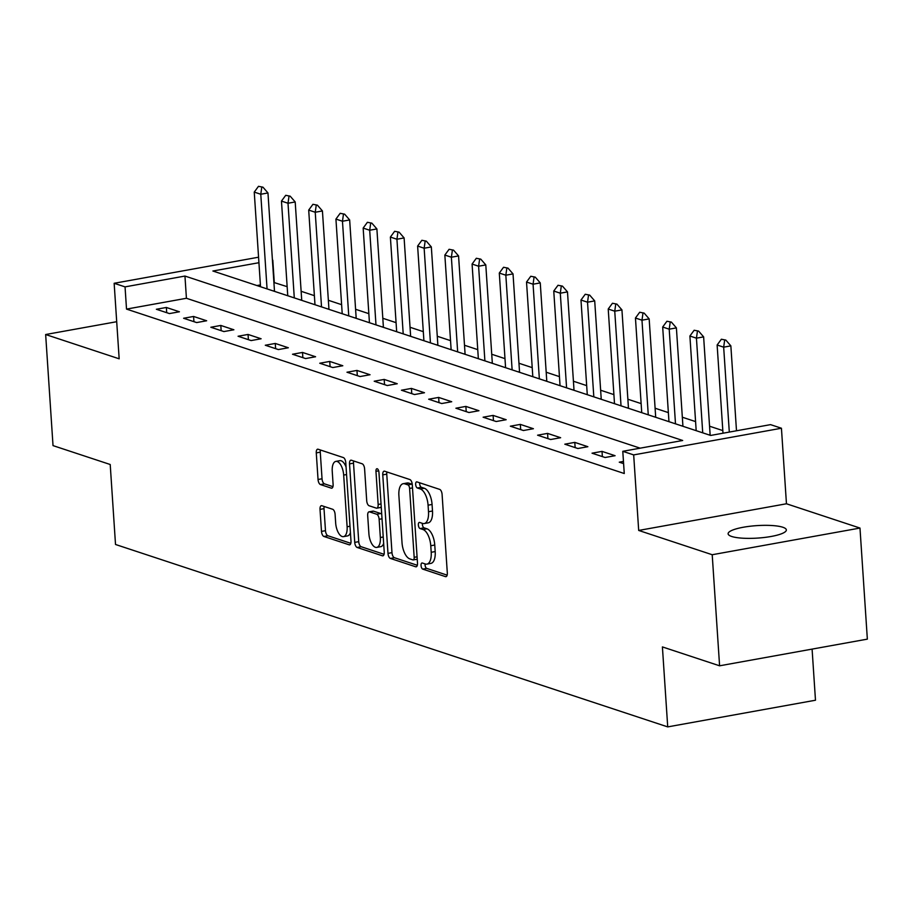 <?xml version="1.0" encoding="UTF-8"?>
<svg xmlns="http://www.w3.org/2000/svg" width="913" height="913" viewBox="0 0 913 913"><rect width="100%" height="100%" fill="white"/><g stroke="black" fill="none" stroke-linecap="round" stroke-linejoin="round"><path stroke-width="1.37" d="M421.053 565.569A3.127 1.427 -100.2 0 0 422.753 569.119L445.464 576.628A4.474 2.043 -100.2 0 0 445.978 576.662A4.474 2.043 -100.2 0 0 447.313 572.965L442.097 494.458A4.474 2.043 -100.2 0 0 439.678 489.391L416.956 481.893A3.127 1.427 -100.2 0 0 416.602 481.859A3.127 1.427 -100.2 0 0 415.666 484.449A3.127 1.427 -100.2 0 0 417.367 487.999L420.3 488.969A14.323 6.528 -100.2 0 1 428.071 505.186L428.505 511.725A14.323 6.528 -100.2 0 1 424.203 523.56A14.323 6.528 -100.2 0 1 422.593 523.423L419.649 522.453A3.127 1.427 -100.2 0 0 419.295 522.419A3.127 1.427 -100.2 0 0 418.359 525.009A3.127 1.427 -100.2 0 0 420.06 528.559L422.993 529.529A14.323 6.528 -100.2 0 1 430.765 545.746L431.198 552.285A14.323 6.528 -100.2 0 1 426.896 564.12A14.323 6.528 -100.2 0 1 425.287 563.983L422.342 563.013A3.127 1.427 -100.2 0 0 421.989 562.979A3.127 1.427 -100.2 0 0 421.053 565.569M425.059 563.914A3.127 1.427 -100.2 0 0 425.047 564.85A3.127 1.427 -100.2 0 0 426.748 568.4L447.153 575.144M419.672 482.783A3.127 1.427 -100.2 0 0 419.66 483.73A3.127 1.427 -100.2 0 0 421.35 487.28L424.294 488.25L420.3 488.969M422.365 523.343A3.127 1.427 -100.2 0 0 422.354 524.29A3.127 1.427 -100.2 0 0 424.054 527.84L426.987 528.81L422.993 529.529M731.667 536.467A29.17 6.243 -3.8 0 0 764.626 537.437A29.17 6.243 -3.8 0 0 786.344 529.917A29.17 6.243 -3.8 0 0 782.783 527.235A29.17 6.243 -3.8 0 0 749.835 526.276A29.17 6.243 -3.8 0 0 728.118 533.785A29.17 6.243 -3.8 0 0 731.667 536.467M321.867 505.722A4.474 2.043 -100.2 0 0 321.365 505.676A4.474 2.043 -100.2 0 0 320.018 509.374L321.49 531.4A4.474 2.043 -100.2 0 0 323.91 536.467L349.143 544.799A4.474 2.043 -100.2 0 0 349.645 544.844A4.474 2.043 -100.2 0 0 350.991 541.147L345.776 462.64A4.474 2.043 -100.2 0 0 343.345 457.573L318.123 449.242A4.474 2.043 -100.2 0 0 317.61 449.196A4.474 2.043 -100.2 0 0 316.275 452.894L318.044 479.496A4.474 2.043 -100.2 0 0 320.463 484.563L331.259 488.135A4.474 2.043 -100.2 0 0 331.773 488.181A4.474 2.043 -100.2 0 0 333.108 484.483L332.241 471.291A11.972 5.455 -100.2 0 1 335.824 461.396A11.972 5.455 -100.2 0 1 343.676 475.068L347.111 526.744A11.972 5.455 -100.2 0 1 343.516 536.639A11.972 5.455 -100.2 0 1 335.664 522.966L335.094 514.35A4.474 2.043 -100.2 0 0 332.674 509.283L321.867 505.722M640.15 448.169L186.423 298.277L126.519 309.096L125.047 286.876L114.148 283.281L258.573 257.204M719.592 665.805L712.208 554.727L859.978 528.056L867.35 639.134L719.592 665.805L662.404 646.918L667.723 726.896L115.517 544.479L110.211 464.5L53.022 445.612L45.65 334.523L119.169 358.809L114.148 283.281M859.978 528.056L786.458 503.771L638.689 530.442L712.208 554.727M638.689 530.442L633.679 454.902L622.78 451.307L682.684 440.488L184.951 276.057L125.047 286.876M126.519 309.096L624.264 473.516L622.78 451.307M387.979 553.369A4.474 2.043 -100.2 0 0 390.41 558.436L415.643 566.768A4.474 2.043 -100.2 0 0 416.145 566.813A4.474 2.043 -100.2 0 0 417.492 563.116L412.277 484.609A4.474 2.043 -100.2 0 0 409.846 479.542L384.613 471.211A4.474 2.043 -100.2 0 0 384.111 471.165A4.474 2.043 -100.2 0 0 382.764 474.863L387.979 553.369L391.974 552.65A4.474 2.043 -100.2 0 0 394.405 557.717L417.321 565.284M382.387 555.789L357.166 547.458A4.474 2.043 -100.2 0 1 354.735 542.379L349.519 463.884A4.474 2.043 -100.2 0 1 350.866 460.186A4.474 2.043 -100.2 0 1 351.368 460.22L362.164 463.793A4.474 2.043 -100.2 0 1 364.595 468.86L366.706 500.701A4.474 2.043 -100.2 0 0 369.137 505.768L376.304 508.13A4.474 2.043 -100.2 0 0 376.807 508.176A4.474 2.043 -100.2 0 0 378.153 504.478L375.951 471.325A3.127 1.427 -100.2 0 1 376.886 468.746A3.127 1.427 -100.2 0 1 378.941 472.318L384.236 552.137A4.474 2.043 -100.2 0 1 382.901 555.834A4.474 2.043 -100.2 0 1 382.387 555.789L383.357 555.618M116.704 321.707L45.65 334.523M623.453 461.419L619.265 462.183L623.602 463.61M615.088 455.701L602.021 451.387L592.035 453.19L605.114 457.504L615.088 455.701M587.858 446.708L574.791 442.383L564.805 444.186L577.883 448.511L587.858 446.708M560.639 437.715L547.56 433.39L537.586 435.193L550.653 439.518L560.639 437.715M533.409 428.711L520.342 424.397L510.356 426.2L523.423 430.514L533.409 428.711M506.179 419.718L493.111 415.404L483.125 417.207L496.193 421.521L506.179 419.718M478.948 410.724L465.881 406.411L455.895 408.214L468.962 412.528L478.948 410.724M451.718 401.731L438.651 397.417L428.665 399.221L441.732 403.535L451.718 401.731M424.488 392.738L411.421 388.413L401.435 390.216L414.502 394.542L424.488 392.738M397.258 383.745L384.19 379.42L374.204 381.223L387.283 385.537L397.258 383.745M370.039 374.741L356.96 370.427L346.974 372.23L360.053 376.544L370.039 374.741M342.809 365.748L329.73 361.434L319.755 363.237L332.823 367.551L342.809 365.748M315.578 356.755L302.511 352.441L292.525 354.244L305.593 358.558L315.578 356.755M288.348 347.762L275.281 343.448L265.295 345.24L278.362 349.565L288.348 347.762M261.118 338.769L248.051 334.443L238.065 336.246L251.132 340.572L261.118 338.769M233.888 329.776L220.82 325.45L210.835 327.253L223.902 331.567L233.888 329.776M206.658 320.771L193.59 316.457L183.604 318.26L196.672 322.574L206.658 320.771M179.427 311.778L166.36 307.464L156.374 309.267L169.453 313.581L179.427 311.778M722.811 430.594L709.561 426.211M695.592 421.601L682.331 417.218M668.362 412.608L655.1 408.225M641.131 403.603L627.87 399.232M613.901 394.61L600.64 390.239M586.671 385.617L573.421 381.235M559.441 376.624L546.191 372.242M532.211 367.631L518.961 363.248M504.98 358.638L491.73 354.255M477.761 349.633L464.5 345.262M450.531 340.64L437.27 336.258M423.301 331.647L410.04 327.265M396.071 322.654L382.809 318.272M368.841 313.661L355.591 309.279M341.61 304.668L328.36 300.286M314.38 295.664L301.13 291.293M287.161 286.671L273.911 282.482M260.41 284.924L256.907 285.552M667.723 726.896L815.48 700.225L812.091 649.109M274.277 282.414L272.804 260.205M258.938 262.704L212.9 271.013L710.645 435.444L770.549 424.636L781.437 428.231L633.679 454.902M786.458 503.771L781.437 428.231M186.423 298.277L184.951 276.057M602.021 451.387L602.363 456.603M574.791 442.383L575.144 447.598M547.56 433.39L547.914 438.605M520.342 424.397L520.684 429.612M493.111 415.404L493.454 420.619M465.881 406.411L466.223 411.626M438.651 397.417L438.993 402.633M411.421 388.413L411.763 393.629M384.19 379.42L384.544 384.635M356.96 370.427L357.314 375.642M329.73 361.434L330.084 366.649M302.511 352.441L302.854 357.656M275.281 343.448L275.623 348.663M248.051 334.443L248.393 339.659M220.82 325.45L221.163 330.666M193.59 316.457L193.933 321.673M166.36 307.464L166.714 312.68M426.896 564.12L430.89 563.401A14.323 6.528 -100.2 0 0 435.193 551.566L431.198 552.285M426.987 528.81A14.323 6.528 -100.2 0 1 434.759 545.027L435.193 551.566M424.203 523.56L428.197 522.841A14.323 6.528 -100.2 0 0 432.5 511.006L428.505 511.725M424.294 488.25A14.323 6.528 -100.2 0 1 432.066 504.467L432.5 511.006M386.929 471.975A4.474 2.043 -100.2 0 0 386.758 474.144L391.974 552.65M412.881 559.886A3.127 1.427 -100.2 0 0 413.235 559.92A3.127 1.427 -100.2 0 0 414.171 557.329L409.595 488.421A3.127 1.427 -100.2 0 0 407.906 484.871L404.801 483.844A14.323 6.528 -100.2 0 0 403.181 483.707A14.323 6.528 -100.2 0 0 398.89 495.542L402.017 542.642A14.323 6.528 -100.2 0 0 409.777 558.859L412.881 559.886M416.876 559.167A3.127 1.427 -100.2 0 0 417.23 559.201L413.235 559.92M412.254 484.358A3.127 1.427 -100.2 0 0 411.889 484.152L407.906 484.871M403.181 483.707L407.175 482.988A14.323 6.528 -100.2 0 1 408.796 483.125L411.889 484.152M384.076 554.305L361.16 546.727L357.166 547.458M353.673 460.985A4.474 2.043 -100.2 0 0 353.514 463.153L358.729 541.66A4.474 2.043 -100.2 0 0 361.16 546.727M380.287 507.411A4.474 2.043 -100.2 0 0 380.801 507.457A4.474 2.043 -100.2 0 0 381.257 507.24M368.898 533.74A11.972 5.455 -100.2 0 0 376.749 547.401A11.972 5.455 -100.2 0 0 380.344 537.517L379.135 519.303A4.474 2.043 -100.2 0 0 376.704 514.236L369.537 511.873A4.474 2.043 -100.2 0 0 369.035 511.828A4.474 2.043 -100.2 0 0 367.688 515.525L368.898 533.74M376.749 547.401L380.744 546.682A11.972 5.455 -100.2 0 0 383.665 543.406M381.737 514.35A4.474 2.043 -100.2 0 0 380.698 513.517L376.704 514.236M372.572 511.326A4.474 2.043 -100.2 0 1 373.029 511.109A4.474 2.043 -100.2 0 1 373.531 511.154L380.698 513.517M343.516 536.639L347.511 535.92A11.972 5.455 -100.2 0 0 350.432 532.633M346.061 466.977A11.972 5.455 -100.2 0 0 339.819 460.677L335.824 461.396M320.429 450.006A4.474 2.043 -100.2 0 0 320.269 452.175L322.038 478.777A4.474 2.043 -100.2 0 0 324.457 483.844L332.948 486.652M324.183 506.487A4.474 2.043 -100.2 0 0 324.012 508.655L325.485 530.681A4.474 2.043 -100.2 0 0 327.904 535.748L350.832 543.315M736.494 430.776L730.856 345.867L723.667 347.168L717.127 345.011L722.993 433.219M725.846 340.093L721.373 339.237L725.846 340.093L730.856 345.867M729.304 432.077L723.667 347.168L724.648 340.309M717.127 345.011L721.373 339.237M710.188 435.296A4.554 2.077 79.8 0 1 710.12 434.634L703.626 336.874L696.436 338.175L689.897 336.018L696.185 430.674M698.616 331.099L694.142 330.244L698.616 331.099L703.626 336.874M702.725 432.83L696.436 338.175L697.418 331.316M689.897 336.018L694.142 330.244M682.958 426.303A4.554 2.077 79.8 0 1 682.89 425.629L676.396 327.881L669.206 329.182L662.678 327.025L668.967 421.669M671.386 322.106L666.924 321.239L671.386 322.106L676.396 327.881M675.494 423.837L669.206 329.182L670.188 322.323M662.678 327.025L666.924 321.239M655.728 417.298A4.554 2.077 79.8 0 1 655.66 416.636L649.166 318.888L641.976 320.189L635.448 318.021L641.736 412.676M644.156 313.113L639.693 312.246L644.156 313.113L649.166 318.888M648.264 414.833L641.976 320.189L642.957 313.33M635.448 318.021L639.693 312.246M628.498 408.305A4.554 2.077 79.8 0 1 628.429 407.643L621.936 309.895L614.746 311.185L608.218 309.028L614.506 403.683M616.926 304.12L612.463 303.253L616.926 304.12L621.936 309.895M621.034 405.84L614.746 311.185L615.727 304.337M608.218 309.028L612.463 303.253M601.268 399.312A4.554 2.077 79.8 0 1 601.199 398.65L594.705 300.902L587.527 302.192L580.988 300.035L587.276 394.69M589.695 295.116L585.233 294.26L589.695 295.116L594.705 300.902M593.815 396.847L587.527 302.192L588.497 295.333M580.988 300.035L585.233 294.26M574.037 390.319A4.554 2.077 79.8 0 1 573.98 389.657L567.487 291.898L560.297 293.199L553.757 291.042L560.046 385.697M562.465 286.123L558.003 285.267L562.465 286.123L567.487 291.898M566.585 387.854L560.297 293.199L561.267 286.34M553.757 291.042L558.003 285.267M546.819 381.326A4.554 2.077 79.8 0 1 546.75 380.664L540.256 282.904L533.066 284.205L526.527 282.049L532.815 376.704M535.246 277.13L530.773 276.262L535.246 277.13L540.256 282.904M539.355 378.861L533.066 284.205L534.048 277.347M526.527 282.049L530.773 276.262M519.588 372.333A4.554 2.077 79.8 0 1 519.52 371.659L513.026 273.911L505.836 275.212L499.297 273.055L505.585 367.699M508.016 268.137L503.542 267.269L508.016 268.137L513.026 273.911M512.125 369.868L505.836 275.212L506.818 268.354M499.297 273.055L503.542 267.269M492.358 363.328A4.554 2.077 79.8 0 1 492.29 362.666L485.796 264.918L478.606 266.219L472.078 264.051L478.355 358.706M480.786 259.144L476.324 258.276L480.786 259.144L485.796 264.918M484.894 360.863L478.606 266.219L479.587 259.36M472.078 264.051L476.324 258.276M465.128 354.335A4.554 2.077 79.8 0 1 465.059 353.673L458.566 255.925L451.376 257.215L444.848 255.058L451.136 349.713M453.556 250.151L449.093 249.283L453.556 250.151L458.566 255.925M457.664 351.87L451.376 257.215L452.357 250.367M444.848 255.058L449.093 249.283M437.898 345.342A4.554 2.077 79.8 0 1 437.829 344.68L431.335 246.932L424.146 248.222L417.618 246.065L423.906 340.72M426.325 241.146L421.863 240.29L426.325 241.146L431.335 246.932M430.434 342.877L424.146 248.222L425.127 241.363M417.618 246.065L421.863 240.29M410.667 336.349A4.554 2.077 79.8 0 1 410.599 335.687L404.105 237.928L396.927 239.229L390.387 237.072L396.676 331.727M399.095 232.153L394.633 231.297L399.095 232.153L404.105 237.928M403.204 333.884L396.927 239.229L397.897 232.37M390.387 237.072L394.633 231.297M383.437 327.356A4.554 2.077 79.8 0 1 383.369 326.694L376.886 228.935L369.697 230.236L363.157 228.079L369.445 322.734M371.865 223.16L367.403 222.293L371.865 223.16L376.886 228.935M375.985 324.891L369.697 230.236L370.667 223.377M363.157 228.079L367.403 222.293M356.207 318.363A4.554 2.077 79.8 0 1 356.15 317.69L349.656 219.942L342.466 221.243L335.927 219.086L342.215 313.73M344.635 214.167L340.172 213.3L344.635 214.167L349.656 219.942M348.755 315.898L342.466 221.243L343.436 214.384M335.927 219.086L340.172 213.3M328.988 309.359A4.554 2.077 79.8 0 1 328.92 308.697L322.426 210.949L315.236 212.25L308.697 210.081L314.985 304.737M317.416 205.174L312.942 204.307L317.416 205.174L322.426 210.949M321.524 306.894L315.236 212.25L316.218 205.391M308.697 210.081L312.942 204.307M301.758 300.366A4.554 2.077 79.8 0 1 301.689 299.704L295.196 201.956L288.006 203.245L281.466 201.088L287.755 295.744M290.186 196.181L285.712 195.314L290.186 196.181L295.196 201.956M294.294 297.9L288.006 203.245L288.987 196.398M281.466 201.088L285.712 195.314M274.528 291.373A4.554 2.077 79.8 0 1 274.459 290.711L267.966 192.951L260.776 194.252L254.248 192.095L260.525 286.75M262.955 187.176L258.493 186.32L262.955 187.176L267.966 192.951M267.064 288.907L260.776 194.252L261.757 187.393M254.248 192.095L258.493 186.32M426.748 568.4L422.753 569.119M421.35 487.28L417.367 487.999M424.054 527.84L420.06 528.559M434.759 545.027L430.765 545.746M432.066 504.467L428.071 505.186M446.434 576.445L445.464 576.628M386.758 474.144L382.764 474.863M416.602 566.596L415.643 566.768M394.405 557.717L390.41 558.436M417.07 556.804L414.171 557.329M412.493 487.896L409.595 488.421M408.796 483.125L404.801 483.844M358.729 541.66L354.735 542.379M353.514 463.153L349.519 463.884M381.041 503.953L378.153 504.478M378.667 470.834L375.951 471.325M383.232 536.992L380.344 537.517M382.022 518.778L379.135 519.303M373.531 511.154L369.537 511.873M349.999 526.23L347.111 526.744M346.563 474.543L343.676 475.068M332.229 487.964L331.259 488.135M324.457 483.844L320.463 484.563M322.038 478.777L318.044 479.496M320.269 452.175L316.275 452.894M350.113 544.627L349.143 544.799M327.904 535.748L323.91 536.467M325.485 530.681L321.49 531.4M324.012 508.655L320.018 509.374M710.12 434.634L708.865 434.862M682.89 425.629L681.634 425.857M655.66 416.636L654.404 416.864M628.429 407.643L627.174 407.871M601.199 398.65L599.944 398.878M573.98 389.657L572.725 389.885M546.75 380.664L545.495 380.881M519.52 371.659L518.264 371.888M492.29 362.666L491.034 362.895M465.059 353.673L463.804 353.902M437.829 344.68L436.574 344.909M410.599 335.687L409.344 335.916M383.369 326.694L382.113 326.911M356.15 317.69L354.895 317.918M328.92 308.697L327.664 308.925M301.689 299.704L300.434 299.932M274.459 290.711L273.204 290.939M380.801 507.457L376.807 508.176M373.029 511.109L369.035 511.828"/></g></svg>
